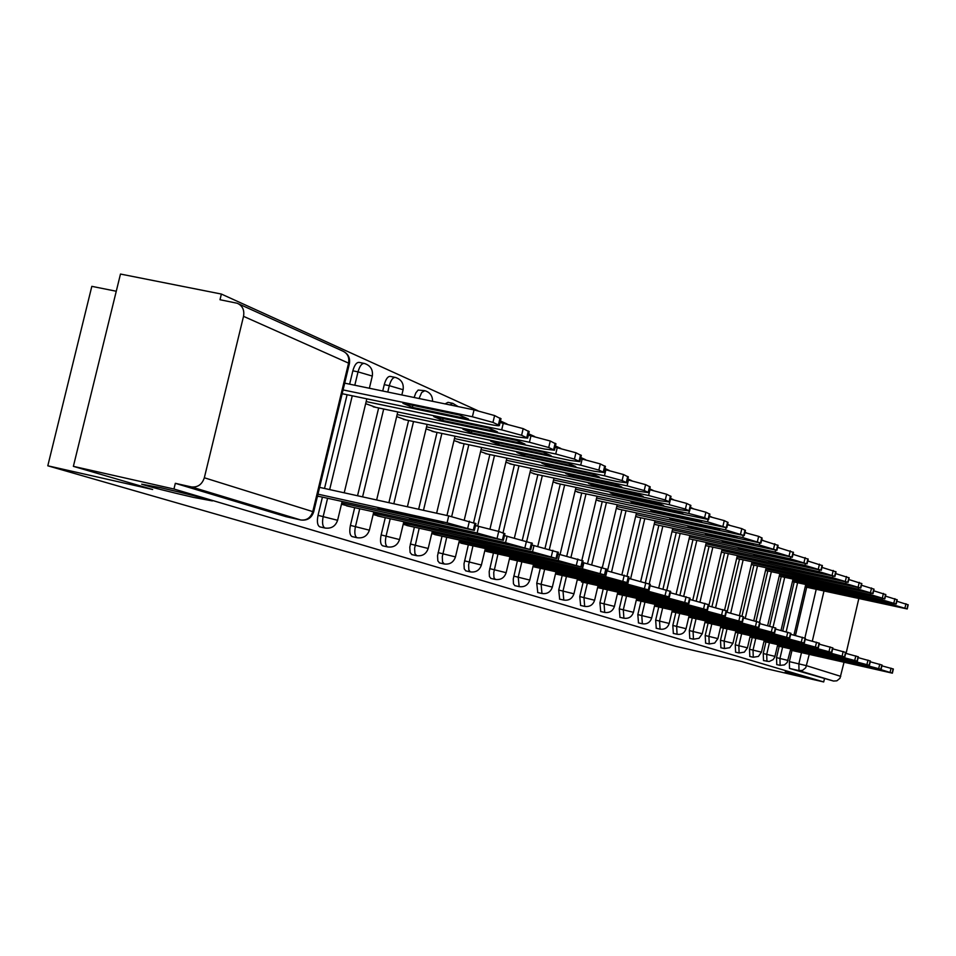 <?xml version="1.0" encoding="UTF-8"?>
<svg xmlns="http://www.w3.org/2000/svg" width="956" height="956" viewBox="0 0 956 956"><rect width="100%" height="100%" fill="white"/><g stroke="black" fill="none" stroke-linecap="round" stroke-linejoin="round"><path stroke-width="1.43" d="M785.175 671.972L809.756 678.043L785.175 671.972M160.512 487.68C187.209 493.858 204.512 498.267 212.411 500.92L193.279 497.347C167.049 491.288 149.853 486.903 141.679 484.19L160.512 487.68M779.176 646.292L776.535 657.632L776.774 664.587M765.947 641.966L763.247 653.522L763.521 660.596M752.253 637.497L749.504 649.243L749.815 656.461M738.056 632.86L735.26 644.834L735.606 652.183M723.357 628.068L720.501 640.245L720.896 647.738M708.109 623.085L705.193 635.501L705.636 643.137M692.275 617.923L689.312 630.566L689.79 638.369M675.844 612.557L672.809 625.451L673.347 633.41M658.756 606.976L655.661 620.133L656.258 628.259M640.986 601.181L637.831 614.588L638.488 622.906M622.499 595.146L619.273 608.829L619.99 617.325M603.236 588.848L599.926 602.83L600.715 611.517M583.148 582.3L579.766 596.58L580.627 605.459M562.188 575.452L558.722 590.043L559.666 599.149M540.283 568.306L536.746 583.22L537.774 592.553M517.399 560.825L513.264 578.989L513.444 583.805L514.89 585.646M493.439 552.998L489.197 571.592L489.412 576.528L490.942 578.428M468.332 544.801L463.995 563.837L464.246 568.904L465.859 570.863M442.007 536.208L437.549 555.711L437.836 560.909L439.545 562.941M414.354 527.174L409.789 547.179L410.112 552.52L411.916 554.611M385.28 517.686L381.145 534.93C379.974 540.881 380.464 544.502 382.639 545.804L382.878 545.852M354.676 507.684L350.422 525.394C349.215 531.5 349.765 535.229 352.047 536.579L352.31 536.639M322.411 497.156L318.037 515.344C316.795 521.618 317.392 525.465 319.806 526.864L320.093 526.935M836.273 573.72L835.652 573.433M822.793 567.589L821.993 567.219M808.788 561.22L807.808 560.766M794.245 554.6L793.05 554.062M779.104 547.716L777.694 547.071M763.342 540.546L761.693 539.793M746.911 533.078L745.011 532.217M729.787 525.286L727.612 524.294M711.909 517.148L709.436 516.025M693.22 508.652L690.435 507.385M673.681 499.773L670.55 498.339M653.235 490.464L649.722 488.875M631.797 480.713L627.865 478.932M609.307 470.483L604.933 468.5M585.67 459.74L580.818 457.53M560.825 448.436L555.436 445.986M534.655 436.534L528.68 433.821M507.05 423.986L500.442 420.975M477.892 410.721L221.374 294.054L220 299.73L237.231 303.255C242.489 305.645 244.593 310.007 243.529 316.34L204.333 477.773L312.779 511.615L348.57 363.125L243.529 316.34M116.262 291.245L91.824 286.346L47.8 465.799L152.661 489.508L73.373 466.349L173.944 489.018L823.702 681.951L765.864 668.591L741.629 661.516L675.988 646.364L47.8 465.799M73.373 466.349L120.48 274.049L221.374 294.054M844.017 662.329L839.977 678.27L836.87 680.827L833.489 681.042L789.513 668.435L789.369 661.624L791.974 650.462M795.476 635.429L806.697 587.235M858.787 598.695L846.096 653.402M824.407 678.951L823.702 681.951M300.997 520.04L191.248 486.891L175.33 483.318L173.944 489.018M191.248 486.891L191.355 486.915C197.725 487.56 202.051 484.513 204.333 477.773M317.416 496.379L319.579 496.523M342.129 393.824L344.256 394.123M341.471 504.218L351.987 507.086M365.67 403.659L375.959 407.387M373.151 514.531L382.735 517.112M396.656 416.589L406.037 419.959M403.193 524.318L411.928 526.637M426.065 428.874L434.61 431.897M431.742 533.615L439.7 535.695M453.992 440.537L461.784 443.261M458.904 542.458L466.134 544.311M480.569 451.626L487.656 454.076M484.764 550.871L491.348 552.532M505.891 462.202L512.32 464.389M509.429 558.913L515.392 560.383M530.03 472.276L535.874 474.236M532.97 566.573L538.383 567.876M553.07 481.908L558.364 483.628M555.472 573.899L560.359 575.034M575.094 491.097L579.874 492.627M577.257 579.766L688.117 604.754L707.512 610.024L581.391 581.893M596.162 499.892L600.476 501.243M597.596 587.617L601.551 588.478M616.333 508.317L620.205 509.488M617.337 594.046L620.886 594.775M635.668 516.383L639.134 517.399M636.278 600.213L639.445 600.834M654.203 524.127L657.31 524.999M654.466 606.14L657.274 606.642M672.008 531.56L674.769 532.289M671.937 611.828L674.41 612.234M689.121 538.706L691.547 539.303M688.738 617.289L690.901 617.612M705.564 545.577L707.691 546.055M704.895 622.559L706.783 622.786M721.398 552.186L723.238 552.556M720.466 627.626L722.079 627.769M736.646 558.555L738.223 558.818M735.463 632.514L736.825 632.585M751.332 564.685L752.671 564.865M749.934 637.222L751.058 637.222M765.505 570.601L766.604 570.684M763.892 641.763L764.8 641.703M779.164 576.301L780.06 576.313M777.359 646.148L778.065 646.029M792.369 581.822L793.062 581.75M782.785 630.805L794.173 581.989M769.664 626.037L781.207 576.564M756.065 621.137L767.799 570.947M741.952 616.202L753.902 565.127M727.062 612.222L739.502 559.105M711.945 606.702L724.564 552.843M696.255 600.966L709.065 546.354M679.955 595.026L692.981 539.614M663.022 588.884L676.25 532.611M645.384 582.551L658.851 525.334M626.981 576.133L640.747 517.746M607.478 570.899L621.89 509.847M587.57 563.61L602.232 501.613M566.788 556.022L581.714 493.021M545.075 548.111L560.276 484.047M522.37 539.877L537.87 474.654M498.59 531.381L514.424 464.831M473.614 522.669L489.854 454.542M446.954 515.499L464.09 443.751M418.644 509.249L437.035 432.411M388.889 502.677L408.594 420.497M357.544 495.746L378.648 407.949M382.723 391.004L384.252 384.647L389.307 385.686C390.92 379.95 392.964 377.202 395.414 377.441C401.365 379.413 403.922 383.499 403.109 389.725L389.307 385.686L387.778 392.056M324.514 488.456L347.088 394.72M349.633 384.169L352.848 370.809L358.022 371.872C359.695 365.981 361.822 363.172 364.403 363.459C370.51 365.479 373.151 369.673 372.302 376.067L358.022 371.872L354.807 385.232M452.451 403.265L447.982 402.345L445.078 403.898M424.464 390.645L418.142 390.06L415.86 392.844L414.115 397.493M394.995 377.357L390.383 376.413C387.921 376.162 385.877 378.911 384.252 384.647M363.937 363.364L359.253 362.408C356.66 362.121 354.521 364.929 352.848 370.809M833.489 681.042L789.513 668.435L799.001 670.622L798.869 663.799L801.475 652.625M175.33 483.318L286.071 516.682M319.591 487.369L448.723 515.893L475.945 523.697M378.002 508.066L387.515 511.137L443.5 523.565L434.215 520.434L378.026 507.959M317.5 496.056L474.355 530.401L447.073 522.801L448.723 515.893M317.954 494.156L447.073 522.801M387.515 511.137L387.754 510.122M412.395 407.375L468.464 419.039L459.418 415.035L402.942 403.301L412.395 407.375L412.884 405.368M342.164 393.693L489.305 424.321C496.2 425.719 499.558 426.089 499.379 425.432L492.961 422.409L472.395 416.768L343.073 389.917M344.71 383.153L474.045 409.885L494.599 415.561L500.944 418.883M475.502 525.585L498.721 531.428L504.899 533.771M409.515 518.558L418.525 521.45L473.208 533.615L464.425 530.652L409.538 518.439M346.67 505.903L503.346 540.307L477.104 533.006L478.705 526.29M341.782 502.928L477.104 533.006M418.525 521.45L418.752 520.494M504.469 535.563L532.325 543.319M439.354 528.477L447.91 531.225L501.374 543.139L493.045 540.331L439.378 528.369M377.524 515.953L530.807 549.688L505.545 542.673L507.098 536.137M373.449 513.253L505.545 542.673M447.91 531.225L448.125 530.317M531.918 545.004L558.34 552.365M467.675 537.905L475.813 540.51L528.094 552.126L520.184 549.509L467.699 537.798M406.838 525.501L556.87 558.579L532.504 551.851L534.022 545.482M403.504 523.063L532.504 551.851M475.813 540.51L476.016 539.65M442.688 420.449L497.467 431.897L488.898 428.097L433.737 416.589L442.688 420.449L443.142 418.549M373.234 406.814L517.698 437.012L527.64 438.159L521.606 435.303L501.697 429.853L366.16 401.592M500.072 422.492L523.183 428.635L529.17 431.754M471.404 432.841L524.94 444.062L516.814 440.465L462.919 429.172L471.404 432.841L471.834 431.048M403.372 419.397L544.609 449.033L554.432 450.204L548.72 447.516L529.433 442.246L397.146 414.557M528.357 435.183L550.262 441.015L555.914 443.954M498.674 444.6L551.015 455.618L543.295 452.2L490.607 441.122L498.674 444.6L499.068 442.903M432.004 431.347L570.146 460.445L579.838 461.64L574.437 459.095L555.735 454.004L426.543 426.854M555.137 447.217L575.942 452.762L581.284 455.534M557.957 553.978L583.052 560.969M553.464 560.766L545.948 558.22L494.479 546.712L502.33 549.33L553.488 560.694M434.717 534.583L581.618 567.039L558.113 560.551L559.583 554.337M432.04 532.373L558.113 560.551M502.33 549.33L502.521 548.517M582.694 562.498L606.558 569.155M577.615 568.928L570.457 566.514L520.088 555.233L527.557 557.718L577.627 568.844M461.258 543.223L605.16 575.07L582.443 568.82L583.877 562.773M459.191 541.239L582.443 568.82M527.557 557.718L527.736 556.942M524.581 455.785L575.787 466.6L568.45 463.349L516.909 452.475L524.581 455.785L524.964 454.172M459.239 442.724L594.405 471.284L603.977 472.503L598.862 470.089L580.71 465.166L454.47 438.541M580.555 458.629L600.332 463.923L605.399 466.54M549.234 466.42L599.352 477.044L592.373 473.949L541.933 463.266L549.234 466.42L549.604 464.891M485.158 453.55L617.492 481.597L626.945 482.828L622.093 480.545L604.455 475.777L481.047 449.667M604.694 469.48L623.515 474.535L628.319 476.996M606.212 570.613L628.952 576.946M600.583 576.576L544.478 563.347L551.6 565.713L600.607 576.707M486.568 551.457L627.578 582.73L605.614 576.707L607.012 570.792M485.05 549.676L605.614 576.707M551.6 565.713L551.767 564.984M628.618 578.344L650.295 584.379M622.547 584.128L616.046 581.929L567.733 571.079L574.532 573.337L622.571 584.02M510.719 559.32L648.957 590.031L627.686 584.212L629.048 578.44M509.715 557.718L627.686 584.212M574.532 573.337L574.687 572.644M649.984 585.705L670.67 591.465M643.496 591.083L589.936 578.464L596.425 580.627L643.484 591.202M533.795 566.836L669.367 596.998L648.754 591.37L650.08 585.729M533.257 565.402L648.754 591.37M596.425 580.627L596.58 579.957M670.371 592.744L690.136 598.241M663.524 597.859L611.147 585.514L663.488 597.978M555.854 574.03L679.955 601.981L688.87 603.654L668.877 598.217L669.152 597.058M555.747 572.752L668.877 598.217M617.349 587.582L617.504 586.948M689.85 599.46L708.755 604.73M631.426 592.373L682.656 604.323M631.438 592.266L682.632 604.443M637.377 594.25L637.521 593.64M708.48 605.901L726.584 610.932M650.845 598.826L700.987 610.514M650.869 598.731L700.951 610.645M597.608 587.582L716.677 614.469L725.365 616.13L706.52 611.015L706.759 610.012M597.859 586.494L706.52 611.015M726.321 612.055L743.672 616.883M669.451 605.017L718.553 616.453M669.487 604.921L718.518 616.584M617.361 593.975L733.897 620.325L742.477 621.974L724.158 617.014L724.385 616.07M617.6 592.935L724.158 617.014M743.421 617.958L760.056 622.583M735.367 622.284L687.292 610.956L735.403 622.141M636.302 600.117L750.412 625.941L758.885 627.578L741.067 622.762L741.282 621.866M636.541 599.125L741.067 622.762M572.728 476.554L621.806 486.986L615.162 484.047L565.773 473.555L572.728 476.554L573.074 475.108M509.883 463.863L639.48 491.42L648.813 492.675L644.213 490.512L627.064 485.875L506.357 460.254M627.662 479.816L645.599 484.632L650.164 486.974M595.146 486.234L643.221 496.475L636.875 493.666L588.502 483.366L595.146 486.234L595.469 484.847M533.472 473.722L660.453 500.801L669.678 502.055L665.292 500L648.61 495.507L530.484 470.352M649.53 489.651L666.643 494.252L670.993 496.475M616.548 495.459L663.655 505.533L657.597 502.844L610.203 492.722L616.548 495.459L616.859 494.144M556.022 483.139L680.481 509.739L689.587 511.018L685.404 509.058L669.164 504.684L553.524 479.996M670.383 499.044L686.731 503.442L690.865 505.557M637.007 504.29L683.253 513.958L677.398 511.615L630.936 501.673L637.007 504.29L637.305 503.035M577.579 492.137L708.599 519.574L704.62 517.71L688.798 513.468L575.536 489.221M690.292 508.006L705.91 512.225L709.866 514.22M656.581 512.739L701.967 522.251L696.338 520.016L650.773 510.229L656.581 512.739L656.868 511.544M598.217 500.753L726.799 527.76L707.571 521.856L596.604 498.04M709.304 516.575L724.266 520.614L728.03 522.526M675.342 520.829L719.88 530.186L714.467 528.047L669.774 518.427L675.342 520.829L675.605 519.682M618.006 509.01L744.222 535.599L725.544 529.887L616.763 506.477M727.504 524.772L741.82 528.644L745.429 530.461M693.315 528.584L737.04 537.798L731.83 535.742L687.973 526.278L693.315 528.584L693.578 527.485M636.971 516.933L760.916 543.116L742.764 537.571L636.087 514.579M744.915 532.623L758.658 536.352L762.099 538.085M710.559 536.029L753.507 545.087L748.488 543.128L705.444 533.818L710.559 536.029L710.81 534.978M655.183 524.533L776.929 550.321L759.267 544.956L654.633 522.346M761.609 540.152L778.088 545.386M759.817 623.623L775.782 628.068M751.535 627.757L704.429 616.656L751.571 627.614M654.49 606.008L766.27 631.33L774.647 632.956L757.295 628.283L757.499 627.435M654.717 605.052L757.295 628.283M775.555 629.06L790.899 633.326M767.082 633.015L720.884 622.129L767.118 632.872M671.972 611.673L781.506 636.505L789.775 638.13L772.89 633.577L773.069 632.776M672.188 610.765L772.89 633.577M790.672 634.294L805.43 638.357L804.331 643.101L787.863 638.668L788.043 637.903M782.032 638.07L736.718 627.387L782.068 637.927M688.774 617.122L804.331 643.101M688.977 616.25L787.863 638.668M805.215 639.313L819.412 643.257M796.408 642.934L751.954 632.454L796.444 642.79M704.942 622.368L810.258 646.28L818.336 647.881L802.275 643.567L802.454 642.838M705.146 621.52L802.275 643.567M819.208 644.153L832.879 647.917L831.816 652.482L816.149 648.288L816.316 647.594M810.258 647.618L766.616 637.341L810.294 647.475M720.513 627.423L831.816 652.482M720.705 626.61L816.149 648.288M832.676 648.813L845.845 652.47M823.606 652.123L780.753 642.038L823.642 651.98M735.523 632.286L836.93 655.35L844.817 656.927L829.521 652.828L829.677 652.159M735.702 631.51L829.521 652.828M727.134 543.175L769.329 552.102L764.489 550.214L722.21 541.048L727.134 543.175L727.361 542.172M672.677 531.835L792.309 557.24L775.113 552.03L672.427 529.803M777.622 547.382L793.444 552.401M743.051 550.047L784.518 558.83L779.845 557.013L738.319 548.003L743.051 550.047L743.278 549.079M689.491 538.861L807.079 563.885L790.325 558.83L689.527 536.961M792.99 554.313L808.19 559.14M758.359 556.655L799.132 565.307L794.615 563.562L753.806 554.683L758.359 556.655L758.586 555.723M705.683 545.625L821.288 570.278L804.952 565.366L705.97 543.856M807.76 560.981L822.375 565.617M773.105 563.012L813.186 571.545L808.824 569.86L768.72 561.124L773.105 563.012L773.308 562.116M721.398 552.162L834.958 576.432L819.029 571.652L721.792 550.477M821.957 567.398L836.022 571.855M787.302 569.143L826.737 577.543L822.507 575.918L783.083 567.314L787.302 569.143L787.505 568.282M736.658 558.483L848.115 582.359L832.568 577.711L737.04 556.87M835.616 573.564L849.155 577.854M800.985 575.046L839.786 583.327L796.91 573.289L800.985 575.046L801.176 574.221M751.356 564.578L860.794 588.06L845.618 583.542L751.727 563.024M848.773 579.515L861.822 583.638M845.654 653.295L858.357 656.82M836.476 656.485L794.388 646.567L836.512 656.342M749.982 636.983L849.549 659.64L857.341 661.205L842.403 657.214L842.547 656.569M750.161 636.23L842.403 657.214M814.189 580.734L852.37 588.908L810.258 579.049L814.189 580.734L814.369 579.945M765.529 570.457L873.031 593.568L858.201 589.159L765.887 568.951M861.452 585.239L874.047 589.171L873.031 593.568M858.177 657.632L870.438 661.002L869.434 665.328L854.831 661.444L854.975 660.823M848.904 660.68L807.533 650.94L848.94 660.536M763.952 641.512L869.434 665.328M764.119 640.783L854.831 661.444M826.928 586.231L864.511 594.285L823.14 584.594L826.928 586.231L827.107 585.466M779.212 576.121L884.826 598.874L870.342 594.584L779.546 574.687M873.676 590.772L885.818 594.608M870.247 661.803L882.089 665.065L881.109 669.32L866.829 665.519L866.961 664.934M860.89 664.743L820.236 655.171L860.926 664.599M777.431 645.886L881.109 669.32M777.587 645.181L866.829 665.519M839.225 591.549L876.234 599.484L835.568 589.96L839.225 591.549L839.404 590.808M792.416 581.606L896.226 604.013L882.053 599.818L792.739 580.22M885.471 596.102L897.194 599.806M881.91 665.842L893.346 668.997L892.378 673.167L878.552 668.889M872.481 668.662L832.509 659.246L872.517 668.519M790.445 650.116L892.378 673.167M790.612 649.435L878.421 669.463M851.115 596.675L887.562 604.503L847.578 595.146L851.115 596.675L851.282 595.958M805.179 586.9L907.232 608.96L893.37 604.873L805.49 585.562M896.859 601.252L908.188 604.825M776.702 664.575L780.12 665.352L779.953 658.421L782.606 647.069M776.535 657.632L788.043 660.453M766.927 661.373L766.724 654.31L769.425 642.755M763.247 653.522L774.981 656.39M749.731 656.437L753.256 657.25L753.029 650.056L755.778 638.297M749.504 649.243L761.466 652.171L764.25 640.221M735.534 652.159L739.108 652.984L738.845 645.647L741.653 633.685M735.26 644.834L747.461 647.81L750.293 635.644M720.812 647.726L724.445 648.562L724.146 641.082L727.002 628.893M720.501 640.245L732.941 643.292L735.845 630.9M705.54 643.125L709.244 643.974L708.898 636.349L711.814 623.933M705.193 635.501L717.896 638.608L720.848 625.977M689.706 638.345L693.458 639.206L693.076 631.426L696.052 618.771M689.312 630.566L702.278 633.744L705.289 620.874M673.251 633.386L677.075 634.27L676.645 626.323L679.68 613.429M672.809 625.451L686.061 628.69L689.133 615.568M656.151 628.235L660.046 629.132L659.568 621.018L662.663 607.861M655.661 620.133L669.2 623.443L672.355 610.059M638.369 622.882L642.336 623.79L641.799 615.497L644.965 602.077M637.831 614.588L651.681 617.994L654.896 604.323M619.87 617.301L623.898 618.221L623.312 609.749L626.538 596.054M619.273 608.829L633.434 612.306L636.72 598.36M604.706 612.438L604.049 603.774L607.347 589.78M599.926 602.83L614.433 606.391L617.791 592.134M580.495 605.435L584.678 606.391L583.961 597.524L587.343 583.244M579.766 596.58L594.62 600.225L598.062 585.658M559.523 599.113L563.789 600.081L563 591.011L566.454 576.408M558.722 590.043L573.947 593.795L577.472 578.894M537.619 592.517L541.968 593.509L541.108 584.212L544.645 569.286M536.746 583.22L552.341 587.104M514.722 585.61L519.156 586.625L518.212 577.101L521.845 561.829M513.766 576.098L529.767 580.077M490.763 578.392L495.28 579.42L493.941 577.555L493.738 572.62L497.968 554.026M489.723 568.629L506.154 572.692L509.954 556.715M465.668 570.828L470.28 571.879L468.858 569.955L468.619 564.888L472.957 545.84M464.52 560.814L481.394 565.032M444.265 564.004L442.556 561.985L442.281 556.774L446.727 537.26M438.087 552.604L455.462 556.906L459.466 540.116M416.744 555.699L414.928 553.608L414.605 548.266L419.182 528.262M410.327 543.988L428.192 548.481M382.639 545.804L387.55 546.916C385.388 545.625 384.898 541.992 386.081 536.041L390.215 518.785M381.145 534.93L399.548 539.566M352.047 536.579L357.078 537.726C354.796 536.376 354.258 532.647 355.465 526.529L359.719 508.807M350.422 525.394L369.386 530.186M325.255 528.094L324.956 528.023C322.542 526.625 321.957 522.777 323.188 516.503L327.573 498.303M318.037 515.344L337.611 520.291M789.369 661.624L806.601 665.711L840.766 676.37M804.856 638.13L816.209 589.326M823.976 591.035L812.349 641.046M809.23 654.394L805.777 667.706L802.526 670.383L799.001 670.622L833.548 681.054M786.191 631.701L797.603 582.742M773.081 627.052L784.697 577.328M759.506 622.32L771.337 571.724M745.226 618.377L757.499 565.916M730.707 613.083L743.147 559.893M715.638 607.598L728.281 553.655M700.007 601.91L712.841 547.179M683.755 596.03L696.816 540.451M666.858 590.031L680.158 533.46M649.243 583.889L662.831 526.194M630.613 578.786L644.798 518.618M611.589 571.843L626.013 510.743M591.74 564.614L606.427 502.521M571.031 557.085L585.992 493.941M549.401 549.258L564.638 484.979M526.744 541.192L542.327 475.61M502.999 532.91L518.965 465.799M477.677 526.063L494.491 455.522M451.674 516.563L468.822 444.743M423.472 510.313L441.875 433.427M393.812 503.764L413.53 421.524M362.587 496.869L383.703 409.001M329.665 489.591L352.262 395.796M372.254 376.258L369.375 388.244M419.051 398.521L421.692 392.462L424.846 390.717C430.057 392.319 432.626 395.844 432.554 401.305M449.906 404.89L452.809 403.336L458.151 406.599M403.062 389.893L401.855 394.959M285.796 516.61L300.734 519.98C307.211 520.793 311.525 518.104 313.676 511.938L313.652 512.01M349.358 363.83L349.418 363.615C350.314 357.723 348.056 353.529 342.642 351.031C347.554 353.266 349.526 357.293 348.57 363.125L349.418 363.615L313.676 511.938L312.779 511.615C310.688 517.817 306.673 520.602 300.734 519.98L191.355 486.915M473.34 529.994L474.977 523.147M467.759 528.082L469.396 521.199M474.045 409.885L472.395 416.768M494.599 415.561L492.961 422.409M500.036 418.047L498.411 424.87M502.414 539.925L504.003 533.269M497.132 538.12L498.721 531.428M529.947 549.33L531.488 542.841M524.94 547.621L526.493 541.108M556.069 558.256L557.563 551.935M551.313 556.631L552.819 550.286M503.286 423.161L501.697 429.853M523.183 428.635L521.606 435.303M528.333 430.989L526.756 437.621M530.986 435.733L529.433 442.246M550.262 441.015L548.72 447.516M555.137 443.249L553.608 449.714M557.24 447.659L555.735 454.004M575.942 452.762L574.437 459.095M580.567 454.889L579.073 461.186M580.878 566.729L582.335 560.575M576.36 565.187L577.83 558.997M604.479 574.795L605.889 568.784M600.177 573.325L601.599 567.278M582.18 458.976L580.71 465.166M600.332 463.923L598.862 470.089M604.73 465.93L603.272 472.073M605.889 469.731L604.455 475.777M623.515 474.535L622.093 480.545M627.698 476.447L626.288 482.433M626.945 582.467L628.331 576.599M622.846 581.069L624.244 575.177M648.359 589.78L649.71 584.056M644.463 588.454L645.814 582.694M668.806 596.771L670.132 591.167M665.077 595.492L666.404 589.876M688.344 603.439L689.635 597.966M684.783 602.22L686.073 596.723M688.117 604.754L688.368 603.678M707.022 609.82L708.277 604.467M703.616 608.661L704.871 603.284M724.911 615.939L726.142 610.693M721.649 614.816L722.879 609.558M742.047 621.794L743.254 616.656M738.916 620.719L740.123 615.568M758.49 627.411L759.662 622.38M755.479 626.383L756.662 621.328M628.451 479.984L627.064 485.875M645.599 484.632L644.213 490.512M649.59 486.449L648.204 492.304M649.961 489.747L648.61 495.507M666.643 494.252L665.292 500M670.443 495.997L669.104 501.709M670.491 499.068L669.164 504.684M686.731 503.442L685.404 509.058M690.363 505.103L689.049 510.695M689.336 511.173L688.798 513.468M705.91 512.225L704.62 517.71M709.388 513.814L708.109 519.275M708.073 519.729L707.571 521.856M724.266 520.614L722.999 525.979M727.588 522.131L726.333 527.485M726.01 527.891L725.544 529.887M741.82 528.644L740.601 533.902M745.011 530.102L743.78 535.336M743.194 535.707L742.764 537.571M758.658 536.352L757.451 541.49M761.705 537.738L760.51 542.865M759.685 543.175L759.267 544.956M774.79 543.725L773.619 548.768M777.718 545.063L776.547 550.082M774.264 632.8L775.412 627.865M771.373 631.808L772.532 626.861M789.417 637.975L790.552 633.135M786.645 637.031L787.78 632.179M803.996 642.958L805.095 638.214M801.331 642.038L802.431 637.282M818.013 647.75L819.101 643.089M815.444 646.865L816.532 642.205M831.517 652.362L832.58 647.786M829.043 651.514L830.107 646.925M844.53 656.808L845.57 652.315M842.14 655.983L843.192 651.49M775.507 550.345L775.113 552.03M790.277 550.811L789.13 555.747M793.086 552.102L791.938 557.013M790.696 557.229L790.325 558.83M805.155 557.623L804.032 562.463M807.856 558.854L806.733 563.682M805.311 563.849L804.952 565.366M819.459 564.16L818.36 568.916M822.064 565.355L820.965 570.087M819.364 570.206L819.029 571.652M833.226 570.457L832.138 575.118M835.723 571.604L834.648 576.241M832.891 576.325L832.568 577.711M846.478 576.516L845.415 581.093M848.88 577.615L847.829 582.18M845.929 582.216L845.618 583.542M859.241 582.359L858.201 586.853M861.559 583.423L860.52 587.892M857.066 661.086L858.094 656.688M854.772 660.297L855.799 655.888M858.5 587.892L858.201 589.159M871.549 587.988L870.522 592.397M873.784 589.015L872.768 593.401M869.171 665.221L870.175 660.895M866.961 664.468L867.964 660.118M870.617 593.365L870.342 594.584M883.428 593.425L882.424 597.751M885.579 594.405L884.587 598.731M880.858 669.212L881.838 664.958M878.719 668.483L879.711 664.217M882.328 598.647L882.053 599.818M894.888 598.659L893.896 602.925M896.967 599.615L895.987 603.857M892.151 673.072L893.119 668.889M890.084 672.367L891.052 668.172M893.633 603.75L893.37 604.873M905.953 603.726L904.985 607.908M907.973 604.646L907.005 608.817M763.45 660.572L769.162 661.516L773.165 659.616L774.766 657.095L777.718 644.643M600.595 611.493L604.694 612.426C609.581 613.071 612.82 611.063 614.433 606.391M439.342 562.893L444.05 563.956C449.762 564.721 453.562 562.367 455.462 556.906M411.689 554.564L416.505 555.651C422.361 556.428 426.268 554.026 428.204 548.421L432.327 531.189M319.806 526.864L324.956 528.023C331.29 528.871 335.52 526.278 337.623 520.219L342.117 501.53M366.829 398.831L344.22 492.806M397.78 411.94L376.64 499.964M373.772 511.938L369.41 530.114C367.355 536.005 363.244 538.539 357.078 537.726M427.141 424.38L407.399 506.764M403.802 521.809L399.56 539.507C397.565 545.243 393.561 547.716 387.55 546.916M455.032 436.199L436.617 513.217M481.573 447.444L464.329 519.706M506.859 458.151L489.986 528.979M485.313 548.613L481.406 564.984C479.565 570.314 475.849 572.608 470.28 571.879M530.962 468.356L514.436 537.846M495.28 579.42C500.729 580.137 504.362 577.902 506.154 572.692M553.978 478.096L537.774 546.33M533.484 564.446L529.779 580.041C528.023 585.132 524.486 587.331 519.156 586.625M575.966 487.393L560.085 554.456M555.962 571.831L552.353 587.068C550.632 592.051 547.179 594.19 541.968 593.509M597.01 496.295L581.846 560.395M563.789 600.081C568.88 600.762 572.262 598.659 573.947 593.795M617.158 504.828L602.34 567.541M584.678 606.391C589.661 607.048 592.971 604.993 594.62 600.225M636.469 512.99L621.962 574.484M654.991 520.817L640.747 581.248M623.898 618.221C628.678 618.855 631.856 616.883 633.434 612.306M672.773 528.345L658.78 587.785M642.336 623.79C647.021 624.399 650.14 622.476 651.681 617.994M689.85 535.563L676.107 594.082M660.046 629.132C664.647 629.741 667.694 627.841 669.2 623.443M706.281 542.506L692.765 600.129M677.075 634.27C681.592 634.868 684.58 633.003 686.061 628.69M722.103 549.198L708.79 605.961M693.458 639.206L699.003 638.309L702.278 633.744M737.327 555.627L724.564 610.143M709.244 643.974L714.682 643.077L717.896 638.608M752.002 561.829L739.478 615.353M724.445 648.562L729.787 647.69L732.941 643.292M766.15 567.804L753.83 620.516M739.108 652.984L744.354 652.123L747.461 647.81M779.809 573.576L767.68 625.523M753.256 657.25L758.419 656.413L761.466 652.171M792.99 579.145L781.04 630.374M805.729 584.534L793.958 635.059M790.732 648.921L787.182 662.484L784.458 664.898L780.12 665.352M342.642 351.031L238.737 303.936M474.355 530.401L475.98 523.565M501.004 418.62L499.379 425.432M503.346 540.307L504.923 533.651M530.807 549.688L532.349 543.211M556.87 558.579L558.364 552.269M529.218 431.526L527.64 438.159M555.962 443.751L554.432 450.204M581.332 455.343L579.838 461.64M581.618 567.039L583.076 560.885M605.16 575.07L606.582 569.071M605.435 466.361L603.977 472.503M628.355 476.853L626.945 482.828M627.578 582.73L628.964 576.874M648.957 590.031L650.307 584.307M669.367 596.998L670.682 591.405M688.87 603.654L690.148 598.193M707.512 610.024L708.766 604.67M725.365 616.13L726.596 610.884M742.477 621.974L743.684 616.835M758.885 627.578L760.068 622.547M650.2 486.831L648.813 492.675M671.016 496.343L669.678 502.055M690.889 505.437L689.587 511.018M709.89 514.113L708.599 519.574M728.054 522.418L726.799 527.76M745.441 530.377L744.222 535.599M762.111 538.001L760.916 543.116M778.1 545.314L776.929 550.321M774.647 632.956L775.794 628.032M789.775 638.13L790.911 633.29M818.336 647.881L819.412 643.233M844.817 656.927L845.857 652.446M793.456 552.329L792.309 557.24M808.202 559.069L807.079 563.885M822.387 565.558L821.288 570.278M836.034 571.796L834.958 576.432M849.167 577.806L848.115 582.359M861.834 583.59L860.794 588.06M857.341 661.205L858.369 656.796M885.83 594.56L884.826 598.874M897.206 599.77L896.226 604.013M908.2 604.79L907.232 608.96"/></g></svg>
